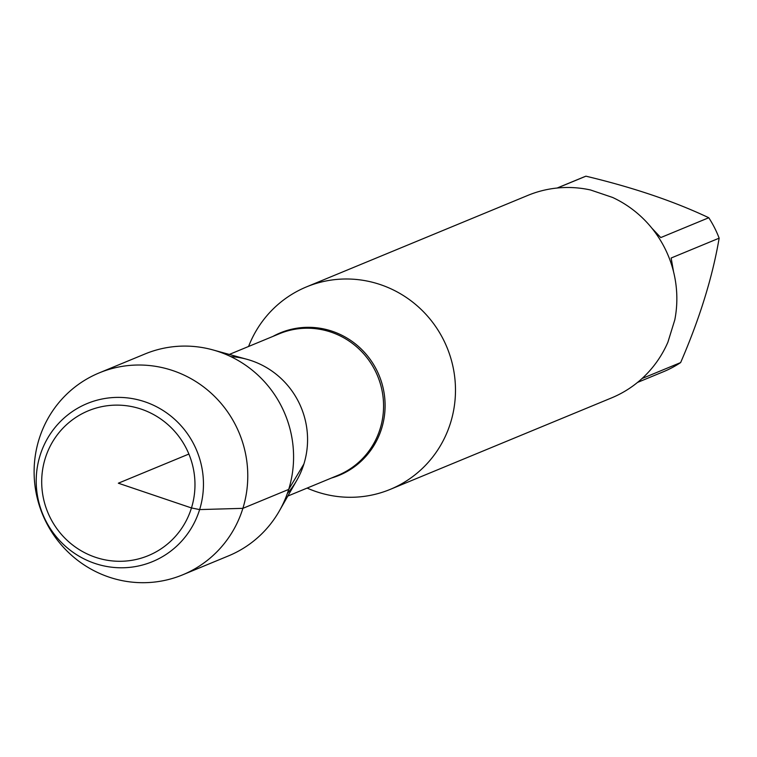 <?xml version="1.0" encoding="UTF-8"?>
<svg xmlns="http://www.w3.org/2000/svg" width="757" height="757" viewBox="0 0 757 757"><rect width="100%" height="100%" fill="white"/><g stroke="black" fill="none" stroke-linecap="round" stroke-linejoin="round"><path stroke-width="1.14" d="M248.58 346.469A109.566 106.718 67.5 0 1 306.5 286.884A109.566 106.718 67.5 0 1 446.971 347.378A109.566 106.718 67.5 0 1 390.205 489.391A109.566 106.718 67.5 0 1 307.115 488.085M390.205 489.391L611.571 397.898A109.566 106.718 -112.5 0 0 667.901 342.183L674.799 319.88A109.566 106.718 -112.5 0 0 612.583 197.445L590.564 189.988A109.566 106.718 -112.5 0 0 527.866 195.391L306.5 286.884M557.152 188.02L583.174 177.27A105.185 102.441 67.5 0 1 585.927 176.182C633.136 187.462 674.08 201.315 708.77 217.732A105.185 102.441 67.5 0 1 719.15 238.171C712.555 277.034 699.714 318.498 680.638 362.575A105.185 102.441 67.5 0 1 663.529 371.687L637.508 382.436M585.927 176.182L557.303 188.01M719.15 238.171L671.147 258.014L673.541 271.716M651.938 228.236L660.766 237.575L708.77 217.732M642.05 378.528L680.638 362.575M287.348 493.479A81.974 79.845 -112.5 0 0 303.898 464.003A81.974 79.845 -112.5 0 0 230.771 356.604M99.214 372.889L145.022 353.964A109.254 106.406 67.5 0 1 212.887 349.904L247.009 359.32A81.974 79.845 67.5 0 1 303.898 464.003A81.974 79.845 67.5 0 1 296.924 480.089L279.409 510.852A109.254 106.406 67.5 0 1 228.482 555.893L182.674 574.828A109.254 106.406 67.5 0 1 69.18 553.112A109.254 106.406 67.5 0 1 39.004 439.372A109.254 106.406 67.5 0 1 99.214 372.889A109.254 106.406 67.5 0 1 239.288 433.212A109.254 106.406 67.5 0 1 182.674 574.828M212.887 349.904A109.254 106.406 67.5 0 1 288.691 489.419A109.254 106.406 67.5 0 1 279.409 510.852M45.202 458.468A78.378 76.334 -112.5 0 0 135.049 559.716A78.378 76.334 -112.5 0 0 174.753 431.443A78.378 76.334 -112.5 0 0 45.202 458.468M199.63 509.584A85.522 83.298 67.5 0 1 94.814 563.397A85.522 83.298 67.5 0 1 40.036 455.591A85.522 83.298 67.5 0 1 144.852 401.778A85.522 83.298 67.5 0 1 199.63 509.584M188.881 454.049L118.338 483.203L191.464 507.947L199.63 509.584L242.883 508.344L288.691 489.419L303.898 464.003M272.965 336.392A77.072 75.066 67.5 0 1 357.266 345.419A77.072 75.066 67.5 0 1 381.651 428.424A77.072 75.066 67.5 0 1 331.5 478.008M287.84 496.053L337.925 475.349A76.618 74.621 -112.5 0 0 380.146 428.727A76.618 74.621 -112.5 0 0 358.988 348.968A76.618 74.621 -112.5 0 0 279.399 333.733L229.314 354.437"/></g></svg>
